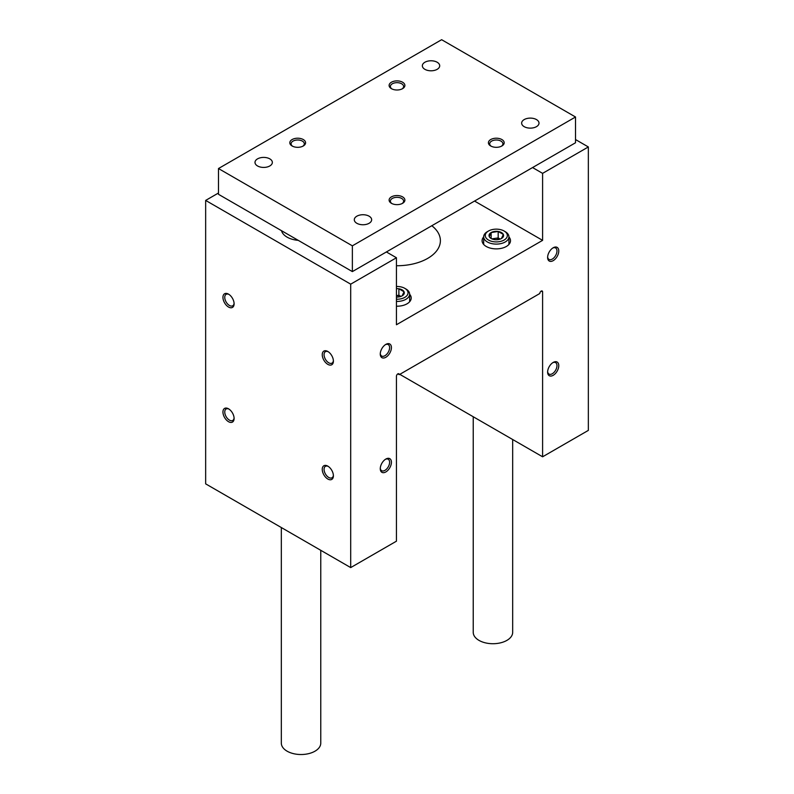 <?xml version="1.0" encoding="UTF-8"?>
<svg xmlns="http://www.w3.org/2000/svg" width="794" height="794" viewBox="0 0 794 794"><rect width="100%" height="100%" fill="white"/><g stroke="black" fill="none" stroke-linecap="round" stroke-linejoin="round"><path stroke-width="1.19" d="M588.344 146.95L542.6 173.36L542.6 240.354L396.444 324.746L396.444 257.752L350.7 284.163L350.7 567.591L396.444 541.18L396.444 376.277A1.975 1.141 120 0 1 397.308 374.292A1.975 1.141 120 0 1 398.826 373.766A1.975 1.141 120 0 1 399.233 374.669L539.811 293.502A1.975 1.141 120 0 1 540.674 291.517A1.975 1.141 120 0 1 542.193 290.991A1.975 1.141 120 0 1 542.6 291.894L542.6 456.798L588.344 430.388L588.344 146.95L575.521 139.546M542.6 456.798L399.789 374.341M542.6 173.36L532.566 167.564M542.6 240.354L474.544 201.061M409.625 294.256A14.203 8.198 180 0 1 411.203 298.008A14.203 8.198 180 0 1 396.444 306.206M508.924 236.92A14.203 8.198 180 0 1 510.502 240.681A14.203 8.198 180 0 1 496.3 248.879A14.203 8.198 180 0 1 482.097 240.681A14.203 8.198 180 0 1 483.675 236.92M431.817 225.734A43.392 25.051 180 0 1 440.392 240.681A43.392 25.051 180 0 1 396.444 265.732M396.444 257.752L386.4 251.956M281.523 230.697A19.721 11.384 0 0 0 287.1 237.138A19.721 11.384 0 0 0 298.256 240.354M218.479 193.011L205.656 200.416L205.656 483.854L350.7 567.591M350.7 284.163L205.656 200.416M228.523 421.693A7.89 4.556 -120 0 0 234.101 418.468A7.89 4.556 -120 0 0 228.523 408.811A7.89 4.556 -120 0 0 222.945 412.026A7.89 4.556 -120 0 0 228.523 421.693M327.823 479.02A7.89 4.556 -120 0 0 333.401 475.805A7.89 4.556 -120 0 0 327.823 466.138A7.89 4.556 -120 0 0 322.245 469.363A7.89 4.556 -120 0 0 327.823 479.02M228.523 307.03A7.89 4.556 -120 0 0 234.101 303.804A7.89 4.556 -120 0 0 228.523 294.147A7.89 4.556 -120 0 0 222.945 297.363A7.89 4.556 -120 0 0 228.523 307.03M327.823 364.357A7.89 4.556 -120 0 0 333.401 361.141A7.89 4.556 -120 0 0 327.823 351.474A7.89 4.556 -120 0 0 322.245 354.7A7.89 4.556 -120 0 0 327.823 364.357M399.233 374.669L397.834 373.865M553.2 375.314A7.89 4.556 -60 0 1 547.622 372.088A7.89 4.556 -60 0 1 553.2 362.431A7.89 4.556 -60 0 1 558.778 365.647A7.89 4.556 -60 0 1 553.2 375.314M385.844 471.934A7.89 4.556 -60 0 1 380.266 468.718A7.89 4.556 -60 0 1 385.844 459.051A7.89 4.556 -60 0 1 391.422 462.277A7.89 4.556 -60 0 1 385.844 471.934M553.2 260.65A7.89 4.556 -60 0 1 547.622 257.425A7.89 4.556 -60 0 1 553.2 247.768A7.89 4.556 -60 0 1 558.778 250.983A7.89 4.556 -60 0 1 553.2 260.65M385.844 357.27A7.89 4.556 -60 0 1 380.266 354.055A7.89 4.556 -60 0 1 385.844 344.388A7.89 4.556 -60 0 1 391.422 347.613A7.89 4.556 -60 0 1 385.844 357.27M385.368 344.685A6.61 3.811 -60 0 1 388.236 344.586A6.61 3.811 -60 0 1 389.259 349.876A6.61 3.811 -60 0 1 384.941 355.702A6.61 3.811 -60 0 1 381.636 356.03A6.61 3.811 -60 0 1 380.286 353.499M552.733 248.065A6.61 3.811 -60 0 1 555.601 247.966A6.61 3.811 -60 0 1 556.614 253.256A6.61 3.811 -60 0 1 552.296 259.082A6.61 3.811 -60 0 1 548.991 259.41A6.61 3.811 -60 0 1 547.642 256.869M328.299 351.772A6.61 3.811 -120 0 0 325.431 351.673A6.61 3.811 -120 0 0 324.418 356.963A6.61 3.811 -120 0 0 328.726 362.789A6.61 3.811 -120 0 0 332.031 363.116A6.61 3.811 -120 0 0 333.381 360.575M229 294.445A6.61 3.811 -120 0 0 226.131 294.346A6.61 3.811 -120 0 0 225.109 299.636A6.61 3.811 -120 0 0 229.426 305.462A6.61 3.811 -120 0 0 232.731 305.789A6.61 3.811 -120 0 0 234.081 303.248M385.368 459.349A6.61 3.811 -60 0 1 388.236 459.25A6.61 3.811 -60 0 1 389.259 464.54A6.61 3.811 -60 0 1 384.941 470.366A6.61 3.811 -60 0 1 381.636 470.693A6.61 3.811 -60 0 1 380.286 468.152M552.733 362.729A6.61 3.811 -60 0 1 555.601 362.62A6.61 3.811 -60 0 1 556.614 367.92A6.61 3.811 -60 0 1 552.296 373.746A6.61 3.811 -60 0 1 548.991 374.073A6.61 3.811 -60 0 1 547.642 371.532M328.299 466.435A6.61 3.811 -120 0 0 325.431 466.336A6.61 3.811 -120 0 0 324.418 471.626A6.61 3.811 -120 0 0 328.726 477.452A6.61 3.811 -120 0 0 332.031 477.78A6.61 3.811 -120 0 0 333.381 475.239M229 409.108A6.61 3.811 -120 0 0 226.131 408.999A6.61 3.811 -120 0 0 225.109 414.299A6.61 3.811 -120 0 0 229.426 420.125A6.61 3.811 -120 0 0 232.731 420.453A6.61 3.811 -120 0 0 234.081 417.912M352.367 245.832L575.521 116.996L441.633 39.7L218.479 168.536L352.367 245.832L352.367 271.598L575.521 142.761L575.521 116.996M352.367 271.598L218.479 194.302L218.479 168.536M536.466 119.576A8.674 5.012 180 0 1 539.007 123.12A8.674 5.012 180 0 1 530.332 128.132A8.674 5.012 180 0 1 521.648 123.12A8.674 5.012 180 0 1 527.008 118.495A8.674 5.012 180 0 1 536.466 119.576M437.166 62.25A8.674 5.012 180 0 1 439.707 65.793A8.674 5.012 180 0 1 431.033 70.795A8.674 5.012 180 0 1 422.348 65.793A8.674 5.012 180 0 1 427.708 61.158A8.674 5.012 180 0 1 437.166 62.25M269.811 158.869A8.674 5.012 180 0 1 272.352 162.413A8.674 5.012 180 0 1 263.668 167.425A8.674 5.012 180 0 1 254.993 162.413A8.674 5.012 180 0 1 260.353 157.788A8.674 5.012 180 0 1 269.811 158.869M369.111 216.196A8.674 5.012 180 0 1 371.652 219.74A8.674 5.012 180 0 1 362.967 224.752A8.674 5.012 180 0 1 354.293 219.74A8.674 5.012 180 0 1 359.652 215.114A8.674 5.012 180 0 1 369.111 216.196M501.877 139.546A7.89 4.556 180 0 1 501.877 145.987A7.89 4.556 180 0 1 490.722 145.987A7.89 4.556 180 0 1 490.722 139.546A7.89 4.556 180 0 1 501.877 139.546M402.578 82.219A7.89 4.556 180 0 1 402.578 88.66A7.89 4.556 180 0 1 391.422 88.66A7.89 4.556 180 0 1 391.422 82.219A7.89 4.556 180 0 1 402.578 82.219M303.278 139.546A7.89 4.556 180 0 1 303.278 145.987A7.89 4.556 180 0 1 292.123 145.987A7.89 4.556 180 0 1 292.123 139.546A7.89 4.556 180 0 1 303.278 139.546M402.578 196.872A7.89 4.556 180 0 1 402.578 203.314A7.89 4.556 180 0 1 391.422 203.314A7.89 4.556 180 0 1 391.422 196.872A7.89 4.556 180 0 1 402.578 196.872M391.918 203.582A6.61 3.811 180 0 1 390.39 201.14A6.61 3.811 180 0 1 394.469 197.617A6.61 3.811 180 0 1 401.675 198.44A6.61 3.811 180 0 1 403.61 201.14A6.61 3.811 180 0 1 402.082 203.582M292.619 146.245A6.61 3.811 180 0 1 291.09 143.813A6.61 3.811 180 0 1 295.169 140.29A6.61 3.811 180 0 1 302.375 141.114A6.61 3.811 180 0 1 304.31 143.813A6.61 3.811 180 0 1 302.782 146.245M391.918 88.918A6.61 3.811 180 0 1 390.39 86.486A6.61 3.811 180 0 1 394.469 82.953A6.61 3.811 180 0 1 401.675 83.787A6.61 3.811 180 0 1 403.61 86.486A6.61 3.811 180 0 1 402.082 88.918M491.218 146.245A6.61 3.811 180 0 1 489.69 143.813A6.61 3.811 180 0 1 493.769 140.29A6.61 3.811 180 0 1 500.974 141.114A6.61 3.811 180 0 1 502.91 143.813A6.61 3.811 180 0 1 501.381 146.245M473.234 416.751L473.234 632.332A19.721 11.384 0 0 0 479.01 640.391A19.721 11.384 0 0 0 500.498 642.852A19.721 11.384 0 0 0 512.676 632.332L512.676 439.519M281.324 527.544L281.324 743.134A19.721 11.384 0 0 0 287.1 751.184A19.721 11.384 0 0 0 308.598 753.655A19.721 11.384 0 0 0 320.766 743.134L320.766 550.321M396.444 288.659A7.285 4.208 180 0 1 398.886 288.788L404.037 291.765L402.151 295.834A7.285 4.208 180 0 1 396.444 297.055M400.91 296.41L398.886 295.229L398.886 288.788A7.285 4.208 180 0 1 404.037 291.765A7.285 4.208 180 0 1 402.151 295.834M396.444 286.485A11.047 6.382 180 0 1 404.811 288.351A11.047 6.382 180 0 1 404.811 297.363A11.047 6.382 180 0 1 396.444 299.229M404.811 288.351L405.923 288.996A12.625 7.285 180 0 1 409.625 294.147A12.625 7.285 180 0 1 405.923 299.298A12.625 7.285 180 0 1 396.444 301.422M396.444 295.666A6.312 3.642 180 0 1 400.871 296.42M398.886 295.229L396.444 295.616M489.263 236.612L491.149 232.553L498.185 231.461L503.336 234.438L501.451 238.498A7.285 4.208 180 0 1 494.414 239.59A7.285 4.208 180 0 1 491.149 238.498A7.285 4.208 180 0 1 489.263 236.612A7.285 4.208 180 0 1 491.149 232.553A7.285 4.208 180 0 1 498.185 231.461A7.285 4.208 180 0 1 503.336 234.438A7.285 4.208 180 0 1 501.451 238.498M504.111 240.036A11.047 6.382 180 0 1 488.489 240.036A11.047 6.382 180 0 1 488.489 231.014A11.047 6.382 180 0 1 504.111 231.014A11.047 6.382 180 0 1 504.111 240.036M504.111 231.014L505.222 231.659A12.625 7.285 180 0 1 508.924 236.811A12.625 7.285 180 0 1 505.222 241.972A12.625 7.285 180 0 1 491.466 243.55A12.625 7.285 180 0 1 483.675 236.811A12.625 7.285 180 0 1 487.377 231.659L488.489 231.014M500.22 239.073L498.185 237.902L494.662 238.448A6.312 3.642 180 0 1 500.17 239.093M492.429 239.093A6.312 3.642 180 0 1 494.662 238.448L491.893 238.875M498.185 237.902L498.185 231.461M491.149 238.438L491.149 232.553M542.6 291.894L541.21 291.09M409.625 294.147L409.625 301.77M483.675 236.811L483.675 244.433M508.924 236.811L508.924 244.433"/></g></svg>
